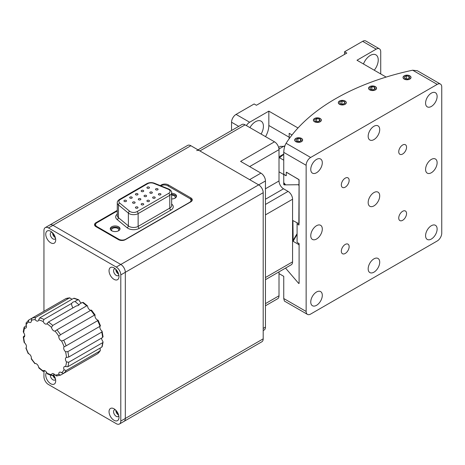 <?xml version="1.0" encoding="UTF-8"?>
<svg xmlns="http://www.w3.org/2000/svg" width="465" height="465" viewBox="0 0 465 465"><rect width="100%" height="100%" fill="white"/><g stroke="black" fill="none" stroke-linecap="round" stroke-linejoin="round"><path stroke-width="0.7" d="M249.914 127.613A11.189 6.458 -60 0 1 255.506 121.708A11.189 6.458 -60 0 1 261.098 121.156A11.189 6.458 -60 0 1 261.103 134.077M374.255 70.215A11.189 6.458 120 0 0 375.918 54.864A11.189 6.458 120 0 0 370.326 55.416A11.189 6.458 120 0 0 363.461 63.984M279.012 158.117L283.743 154.328M284.737 146.37L280.267 146.365L278.68 147.481M284.487 184.256A213.685 123.37 0 0 0 284.121 184.89L298.321 184.727L299.1 185.628L299.1 223.351L298.582 223.572L299.1 223.351M284.121 184.89L283.743 184.442A214.162 123.644 180 0 1 284.121 183.785M297.094 234.523A202.333 116.82 0 0 0 293.165 241.323L298.582 244.451L299.1 245.27L299.1 282.993L298.321 282.999L285.533 268.09L298.71 283.447L299.1 283.447L299.1 243.707L297.094 242.288L297.094 224.02L298.838 225.025A195.306 112.757 180 0 1 299.1 224.496M293.165 241.323L292.909 220.555L298.582 223.572M298.582 244.451A195.626 112.943 180 0 1 299.042 243.509M380.725 73.947L380.725 51.766A6.394 3.691 120 0 0 379.399 48.837A6.394 3.691 120 0 0 376.202 49.156L356.992 60.247L386.148 77.08A214.162 123.644 180 0 0 298.001 127.974L268.84 111.141L249.629 122.231A6.394 3.691 -60 0 0 246.433 125.608M268.84 111.141L268.84 125.492A15.984 9.23 -60 0 1 265.532 136.634M238.719 126.37L231.547 122.231A6.394 3.691 -60 0 1 236.069 114.402L249.629 122.231M236.069 114.402L254.152 103.962L256.413 105.27L346.82 53.068L344.559 51.766L344.559 54.376M376.202 49.156L362.642 41.327A6.394 3.691 -60 0 1 365.839 41.007L379.399 48.837M362.642 41.327L344.559 51.766M279.012 273.606L283.743 276.338L279.012 273.606M283.743 276.338L283.743 298.518L284.411 301.07L307.458 314.375A6.394 3.691 120 0 0 310.655 314.061L437.228 240.98A6.394 3.691 120 0 0 441.75 233.151L441.75 87.002A6.394 3.691 120 0 0 440.425 84.072A6.394 3.691 120 0 0 437.228 84.386L310.655 157.466A6.394 3.691 120 0 0 306.139 165.296L306.139 311.451A6.394 3.691 120 0 0 307.458 314.375M292.026 134.966L289.184 133.321L289.184 137.239A15.984 9.23 -60 0 1 289.125 138.576M279.012 171.818L283.743 174.549A214.162 123.644 180 0 1 283.912 174.253M231.547 122.231L231.547 130.508M283.743 184.442L283.743 174.549M316.531 225.705A8.161 4.708 120 0 0 311.201 232.895A8.161 4.708 120 0 0 312.451 239.434A8.161 4.708 120 0 0 316.531 239.033A8.161 4.708 120 0 0 321.861 231.843A8.161 4.708 120 0 0 320.612 225.304A8.161 4.708 120 0 0 316.531 225.705M431.351 159.414A8.161 4.708 120 0 0 426.021 166.609A8.161 4.708 120 0 0 427.271 173.143A8.161 4.708 120 0 0 431.351 172.742A8.161 4.708 120 0 0 436.682 165.552A8.161 4.708 120 0 0 435.432 159.013A8.161 4.708 120 0 0 431.351 159.414M373.941 192.562A8.161 4.708 120 0 0 368.611 199.752A8.161 4.708 120 0 0 369.861 206.291A8.161 4.708 120 0 0 373.941 205.885A8.161 4.708 120 0 0 379.271 198.695A8.161 4.708 120 0 0 378.022 192.155A8.161 4.708 120 0 0 373.941 192.562M373.941 126.271A8.161 4.708 120 0 0 368.611 133.461A8.161 4.708 120 0 0 369.861 140A8.161 4.708 120 0 0 373.941 139.593A8.161 4.708 120 0 0 379.271 132.403A8.161 4.708 120 0 0 378.022 125.864A8.161 4.708 120 0 0 373.941 126.271M373.941 258.854A8.161 4.708 120 0 0 368.611 266.044A8.161 4.708 120 0 0 369.861 272.583A8.161 4.708 120 0 0 373.941 272.176A8.161 4.708 120 0 0 379.271 264.986A8.161 4.708 120 0 0 378.022 258.447A8.161 4.708 120 0 0 373.941 258.854M316.531 159.414A8.161 4.708 120 0 0 311.201 166.604A8.161 4.708 120 0 0 312.451 173.143A8.161 4.708 120 0 0 316.531 172.742A8.161 4.708 120 0 0 321.861 165.552A8.161 4.708 120 0 0 320.612 159.013A8.161 4.708 120 0 0 316.531 159.414M431.351 93.122A8.161 4.708 120 0 0 426.021 100.318A8.161 4.708 120 0 0 427.271 106.851A8.161 4.708 120 0 0 431.351 106.45A8.161 4.708 120 0 0 436.682 99.26A8.161 4.708 120 0 0 435.432 92.721A8.161 4.708 120 0 0 431.351 93.122M431.351 225.711A8.161 4.708 120 0 0 426.021 232.901A8.161 4.708 120 0 0 427.271 239.434A8.161 4.708 120 0 0 431.351 239.033A8.161 4.708 120 0 0 436.682 231.843A8.161 4.708 120 0 0 435.432 225.304A8.161 4.708 120 0 0 431.351 225.711M316.531 291.997A8.161 4.708 120 0 0 311.201 299.187A8.161 4.708 120 0 0 312.451 305.726A8.161 4.708 120 0 0 316.531 305.325A8.161 4.708 120 0 0 321.861 298.135A8.161 4.708 120 0 0 320.612 291.596A8.161 4.708 120 0 0 316.531 291.997M345.239 178.142A5.522 3.185 120 0 0 341.63 183.007A5.522 3.185 120 0 0 342.478 187.43A5.522 3.185 120 0 0 345.239 187.157A5.522 3.185 120 0 0 348.843 182.292A5.522 3.185 120 0 0 348 177.868A5.522 3.185 120 0 0 345.239 178.142M402.649 144.999A5.522 3.185 120 0 0 399.04 149.864A5.522 3.185 120 0 0 399.888 154.287A5.522 3.185 120 0 0 402.649 154.014A5.522 3.185 120 0 0 406.253 149.149A5.522 3.185 120 0 0 405.41 144.725A5.522 3.185 120 0 0 402.649 144.999M402.649 211.29A5.522 3.185 120 0 0 399.04 216.155A5.522 3.185 120 0 0 399.888 220.579A5.522 3.185 120 0 0 402.649 220.305A5.522 3.185 120 0 0 406.253 215.44A5.522 3.185 120 0 0 405.41 211.017A5.522 3.185 120 0 0 402.649 211.29M345.239 244.433A5.522 3.185 120 0 0 341.63 249.298A5.522 3.185 120 0 0 342.478 253.721A5.522 3.185 120 0 0 345.239 253.448A5.522 3.185 120 0 0 348.843 248.583A5.522 3.185 120 0 0 348 244.16A5.522 3.185 120 0 0 345.239 244.433M409.845 75.824A3.993 2.308 0 0 0 405.492 75.324A3.993 2.308 0 0 0 403.027 77.452A3.993 2.308 0 0 0 404.195 79.085A3.993 2.308 0 0 0 408.549 79.585A3.993 2.308 0 0 0 411.019 77.452A3.993 2.308 0 0 0 409.845 75.824M375.383 86.624A3.993 2.308 0 0 0 371.029 86.124A3.993 2.308 0 0 0 368.565 88.257A3.993 2.308 0 0 0 369.733 89.89A3.993 2.308 0 0 0 374.087 90.39A3.993 2.308 0 0 0 376.557 88.257A3.993 2.308 0 0 0 375.383 86.624M440.425 84.072L417.378 70.767L412.664 70.203A214.162 123.644 0 0 0 286.091 143.284C284.69 145.719 283.906 148.748 283.743 152.363L283.743 173.765L284.249 174.578L285.766 175.456L286.271 175.229L286.271 172.358A210.965 121.801 0 0 1 286.353 172.213M286.527 172.242L299.1 179.763L298.838 225.025M297.094 224.02L297.094 222.712M314.532 121.76A3.993 2.308 0 0 0 320.182 121.76A3.993 2.308 0 0 0 320.182 118.499A3.993 2.308 0 0 0 314.532 118.499A3.993 2.308 0 0 0 314.532 121.76M339.473 104.288A3.993 2.308 0 0 0 345.123 104.288A3.993 2.308 0 0 0 345.123 101.027A3.993 2.308 0 0 0 339.473 101.027A3.993 2.308 0 0 0 339.473 104.288M295.821 141.656A3.993 2.308 0 0 0 301.471 141.656A3.993 2.308 0 0 0 301.471 138.396A3.993 2.308 0 0 0 295.821 138.396A3.993 2.308 0 0 0 295.821 141.656M284.301 174.613A213.522 123.277 0 0 0 284.249 174.712L286.022 175.735A211.284 121.987 180 0 1 286.155 175.497M286.271 175.619L286.271 172.748L286.783 172.521L298.449 179.257L298.972 180.077L298.972 184.721L285.638 184.861L283.743 182.635L283.743 174.939L284.249 174.712L283.743 174.939M403.318 78.027A3.836 2.215 0 0 0 408.014 79.591A3.836 2.215 0 0 0 410.729 76.882A3.836 2.215 0 0 0 409.735 75.888A3.836 2.215 0 0 0 404.312 75.888A3.836 2.215 0 0 0 403.318 78.027M405.062 78.585L407.735 78.998L409.694 77.87L408.979 76.324L406.305 75.911L404.347 77.039L405.062 78.585M406.305 78.777L406.305 75.911M408.979 78.283L408.979 76.324M368.855 88.832A3.836 2.215 0 0 0 373.552 90.396A3.836 2.215 0 0 0 376.266 87.682A3.836 2.215 0 0 0 375.272 86.693A3.836 2.215 0 0 0 369.849 86.693A3.836 2.215 0 0 0 368.855 88.832M370.599 89.385L373.273 89.803L375.232 88.67L374.517 87.129L371.843 86.711L369.884 87.844L370.599 89.385M371.843 89.576L371.843 86.711M374.517 89.082L374.517 87.129M313.648 120.702A3.836 2.215 0 0 0 318.351 122.266A3.836 2.215 0 0 0 321.059 119.557A3.836 2.215 0 0 0 320.065 118.563A3.836 2.215 0 0 0 314.642 118.563A3.836 2.215 0 0 0 313.648 120.702M315.398 121.26L318.072 121.673L320.03 120.54L319.316 118.999L316.642 118.587L314.683 119.714L315.398 121.26M316.642 121.452L316.642 118.587M319.316 120.952L319.316 118.999M313.846 119.023A4.795 2.767 180 0 1 313.968 118.953L314.642 118.563M320.065 118.563L320.745 118.953A4.795 2.767 180 0 1 320.862 119.023M294.938 140.599A3.836 2.215 0 0 0 299.634 142.162A3.836 2.215 0 0 0 302.349 139.453A3.836 2.215 0 0 0 301.355 138.46A3.836 2.215 0 0 0 295.932 138.46A3.836 2.215 0 0 0 294.938 140.599M296.687 141.157L299.361 141.569L301.32 140.436L300.599 138.896L297.925 138.483L295.973 139.61L296.687 141.157M297.925 141.348L297.925 138.483M300.599 140.854L300.599 138.896M295.136 138.919A4.795 2.767 180 0 1 295.252 138.849L295.932 138.46M301.355 138.46L302.035 138.849A4.795 2.767 180 0 1 302.151 138.919M340.833 104.706A3.836 2.215 0 0 0 345.489 103.887A3.836 2.215 0 0 0 345.013 101.091A3.836 2.215 0 0 0 343.769 100.614A3.836 2.215 0 0 0 339.59 101.091A3.836 2.215 0 0 0 340.833 104.706M345.013 101.091L345.693 101.486A4.795 2.767 180 0 1 345.809 101.556M342.664 104.241L344.856 103.271L344.495 101.684L341.938 101.074L339.741 102.044L340.107 103.631L342.664 104.241M341.938 104.067L341.938 101.074M344.495 103.428L344.495 101.684M338.793 101.556A4.795 2.767 180 0 1 338.909 101.486L339.59 101.091M116.767 270.409A2.558 1.476 -120 0 0 118.157 272.816M116.767 411.345A2.558 1.476 -120 0 0 118.157 413.751M53.516 374.982A2.558 1.476 -120 0 0 54.87 377.214M53.481 233.872A2.558 1.476 -120 0 0 54.87 236.278M118.29 230.919A3.615 2.087 0 0 0 118.761 229.89A3.615 2.087 0 0 0 117.703 228.414A3.615 2.087 0 0 0 113.762 227.96A3.615 2.087 0 0 0 111.53 229.89A3.615 2.087 0 0 0 112.001 230.919M174.794 198.293A3.615 2.087 0 0 0 175.264 197.265A3.615 2.087 0 0 0 174.206 195.788A3.615 2.087 0 0 0 171.649 195.178M44.966 370.762L43.954 371.349L43.948 376.697A6.394 3.691 -120 0 0 48.47 384.526L116.273 423.673A6.394 3.691 -120 0 0 119.47 423.993A6.394 3.691 -120 0 0 120.795 421.063L263.19 338.851A6.394 3.691 60 0 1 261.865 341.781L123.992 421.383A6.394 3.691 -120 0 0 125.318 418.454L125.318 272.298A6.394 3.691 -120 0 0 120.795 264.469L52.987 225.322A6.394 3.691 -120 0 0 49.796 225.008A6.394 3.691 60 0 1 52.987 225.322L48.47 227.931A6.394 3.691 -120 0 0 45.274 227.618A6.394 3.691 -120 0 0 43.948 230.541L43.948 311.259M263.19 338.851L263.19 192.696L120.795 274.908A6.394 3.691 -120 0 0 116.273 267.079L48.47 227.931M116.273 267.079L258.674 184.867A6.394 3.691 60 0 1 263.19 192.696M192.132 200.525A4.795 2.767 0 0 0 190.865 199.223L190.226 198.857M95.604 224.229A4.795 2.767 0 0 0 94.662 225.322M117.279 210.389L95.935 222.712A4.795 2.767 0 0 0 94.529 224.671A4.795 2.767 0 0 0 95.935 226.629L118.534 239.678A4.795 2.767 0 0 0 125.318 239.678L190.865 201.833A4.795 2.767 0 0 0 192.266 199.874A4.795 2.767 0 0 0 190.865 197.916L168.26 184.867A4.795 2.767 0 0 0 161.483 184.867L160.245 185.582M198.032 149.858L241.91 124.527A6.394 3.691 60 0 1 245.107 124.841L199.904 150.939L249.629 179.647L260.929 173.125A6.394 3.691 60 0 1 265.451 180.955L258.674 184.867L190.865 145.719L52.987 225.322L120.795 264.469A6.394 3.691 60 0 1 125.318 272.298L125.318 418.454A6.394 3.691 60 0 1 123.992 421.383L119.47 423.993M45.274 227.618L187.668 145.406A6.394 3.691 60 0 1 190.865 145.719M151.968 192.109A1.279 0.738 180 0 1 152.34 192.632A1.279 0.738 180 0 1 151.549 193.312A1.279 0.738 180 0 1 150.154 193.155A1.279 0.738 180 0 1 149.782 192.632A1.279 0.738 180 0 1 150.573 191.952A1.279 0.738 180 0 1 151.968 192.109M143.354 190.452A1.279 0.738 180 0 1 143.726 190.976A1.279 0.738 180 0 1 142.941 191.656A1.279 0.738 180 0 1 141.546 191.499A1.279 0.738 180 0 1 141.168 190.976A1.279 0.738 180 0 1 141.959 190.295A1.279 0.738 180 0 1 143.354 190.452M140.482 198.741A1.279 0.738 180 0 1 140.86 199.264A1.279 0.738 180 0 1 140.07 199.944A1.279 0.738 180 0 1 138.675 199.781A1.279 0.738 180 0 1 138.303 199.264A1.279 0.738 180 0 1 139.087 198.578A1.279 0.738 180 0 1 140.482 198.741M131.874 197.084A1.279 0.738 180 0 1 132.246 197.608A1.279 0.738 180 0 1 131.456 198.288A1.279 0.738 180 0 1 130.066 198.125A1.279 0.738 180 0 1 129.689 197.608A1.279 0.738 180 0 1 130.479 196.922A1.279 0.738 180 0 1 131.874 197.084M137.611 207.024A1.279 0.738 180 0 1 137.989 207.547A1.279 0.738 180 0 1 137.198 208.233A1.279 0.738 180 0 1 135.803 208.07A1.279 0.738 180 0 1 135.431 207.547A1.279 0.738 180 0 1 136.222 206.867A1.279 0.738 180 0 1 137.611 207.024M149.096 200.398A1.279 0.738 180 0 1 149.468 200.921A1.279 0.738 180 0 1 148.678 201.601A1.279 0.738 180 0 1 147.289 201.444A1.279 0.738 180 0 1 146.911 200.921A1.279 0.738 180 0 1 147.701 200.235A1.279 0.738 180 0 1 149.096 200.398M160.576 193.766A1.279 0.738 180 0 1 160.954 194.289A1.279 0.738 180 0 1 160.163 194.975A1.279 0.738 180 0 1 158.768 194.812A1.279 0.738 180 0 1 158.396 194.289A1.279 0.738 180 0 1 159.181 193.609A1.279 0.738 180 0 1 160.576 193.766M154.833 197.084A1.279 0.738 180 0 1 155.211 197.608A1.279 0.738 180 0 1 154.421 198.288A1.279 0.738 180 0 1 153.026 198.125A1.279 0.738 180 0 1 152.654 197.608A1.279 0.738 180 0 1 153.444 196.922A1.279 0.738 180 0 1 154.833 197.084M143.354 203.711A1.279 0.738 180 0 1 143.726 204.234A1.279 0.738 180 0 1 142.941 204.914A1.279 0.738 180 0 1 141.546 204.757A1.279 0.738 180 0 1 141.168 204.234A1.279 0.738 180 0 1 141.959 203.554A1.279 0.738 180 0 1 143.354 203.711M126.131 200.398A1.279 0.738 180 0 1 126.503 200.921A1.279 0.738 180 0 1 125.719 201.601A1.279 0.738 180 0 1 124.324 201.444A1.279 0.738 180 0 1 123.946 200.921A1.279 0.738 180 0 1 124.736 200.235A1.279 0.738 180 0 1 126.131 200.398M134.74 202.054A1.279 0.738 180 0 1 135.117 202.577A1.279 0.738 180 0 1 134.327 203.257A1.279 0.738 180 0 1 132.932 203.1A1.279 0.738 180 0 1 132.56 202.577A1.279 0.738 180 0 1 133.35 201.897A1.279 0.738 180 0 1 134.74 202.054M137.611 193.766A1.279 0.738 180 0 1 137.989 194.289A1.279 0.738 180 0 1 137.198 194.975A1.279 0.738 180 0 1 135.803 194.812A1.279 0.738 180 0 1 135.431 194.289A1.279 0.738 180 0 1 136.222 193.609A1.279 0.738 180 0 1 137.611 193.766M146.225 195.428A1.279 0.738 180 0 1 146.597 195.945A1.279 0.738 180 0 1 145.807 196.631A1.279 0.738 180 0 1 144.417 196.468A1.279 0.738 180 0 1 144.04 195.945A1.279 0.738 180 0 1 144.83 195.265A1.279 0.738 180 0 1 146.225 195.428M149.096 187.139A1.279 0.738 180 0 1 149.468 187.662A1.279 0.738 180 0 1 148.678 188.342A1.279 0.738 180 0 1 147.289 188.186A1.279 0.738 180 0 1 146.911 187.662A1.279 0.738 180 0 1 147.701 186.977A1.279 0.738 180 0 1 149.096 187.139M157.705 188.796A1.279 0.738 180 0 1 158.083 189.319A1.279 0.738 180 0 1 157.292 189.999A1.279 0.738 180 0 1 155.897 189.842A1.279 0.738 180 0 1 155.525 189.319A1.279 0.738 180 0 1 156.316 188.639A1.279 0.738 180 0 1 157.705 188.796M176.427 196.707A4.877 2.813 0 0 0 175.102 195.277A4.877 2.813 0 0 0 171.649 194.451M171.649 198.956A4.877 2.813 0 0 0 176.526 196.143A4.877 2.813 0 0 0 175.102 194.155A4.877 2.813 0 0 0 171.649 193.33M110.368 229.326A4.877 2.813 180 0 1 113.739 227.193A4.877 2.813 180 0 1 118.592 227.897A4.877 2.813 180 0 1 119.924 229.326M118.592 226.775A4.877 2.813 180 0 1 120.022 228.768A4.877 2.813 180 0 1 117.011 231.367A4.877 2.813 180 0 1 111.699 230.756A4.877 2.813 180 0 1 110.269 228.768A4.877 2.813 180 0 1 113.28 226.164A4.877 2.813 180 0 1 118.592 226.775M118.877 239.853L118.877 239.272A4.795 2.767 0 0 0 125.655 239.272L189.621 202.339A4.795 2.767 0 0 0 191.028 200.386A4.795 2.767 0 0 0 189.621 198.427L167.696 185.768A4.795 2.767 0 0 0 160.913 185.768L160.832 185.82M191.028 200.386L191.028 201.508A4.795 2.767 180 0 1 191.005 201.746M118.877 239.272L96.953 226.612L96.953 227.216M117.279 210.965L96.953 222.7A4.795 2.767 0 0 0 95.546 224.659A4.795 2.767 0 0 0 96.953 226.612M95.709 226.484A4.795 2.767 180 0 1 95.546 225.781L95.546 224.659M114.018 267.863A7.033 4.063 -120 0 0 109.043 270.735A7.033 4.063 -120 0 0 114.018 279.349A7.033 4.063 -120 0 0 118.988 276.477A7.033 4.063 -120 0 0 114.018 267.863L114.018 267.863M115.32 268.817A3.836 2.215 -120 0 0 114.361 268.979A3.836 2.215 -120 0 0 113.768 272.054A3.836 2.215 -120 0 0 116.273 275.431A3.836 2.215 -120 0 0 118.191 275.623A3.836 2.215 -120 0 0 118.813 274.867M115.826 269.305A3.836 2.215 -120 0 0 118.534 274.129A3.836 2.215 -120 0 0 118.645 274.187M114.018 408.799A7.033 4.063 -120 0 0 109.043 411.67A7.033 4.063 -120 0 0 114.018 420.279A7.033 4.063 -120 0 0 118.988 417.413A7.033 4.063 -120 0 0 114.018 408.799L114.018 408.799M115.32 409.752A3.836 2.215 -120 0 0 114.361 409.915A3.836 2.215 -120 0 0 113.768 412.984A3.836 2.215 -120 0 0 116.273 416.367A3.836 2.215 -120 0 0 118.191 416.559A3.836 2.215 -120 0 0 118.813 415.803M115.826 410.235A3.836 2.215 -120 0 0 118.534 415.059A3.836 2.215 -120 0 0 118.645 415.123M46.61 372.401A7.033 4.063 -120 0 0 46.337 378.155A7.033 4.063 -120 0 0 50.732 383.741A7.033 4.063 -120 0 0 55.701 380.87A7.033 4.063 -120 0 0 53.58 374.947M50.278 375.063A3.836 2.215 -120 0 0 52.987 379.829A3.836 2.215 -120 0 0 54.905 380.015A3.836 2.215 -120 0 0 55.527 379.266M52.818 375.383A3.836 2.215 -120 0 0 55.248 378.522A3.836 2.215 -120 0 0 55.358 378.586M50.732 231.326A7.033 4.063 -120 0 0 45.756 234.197A7.033 4.063 -120 0 0 50.732 242.806A7.033 4.063 -120 0 0 55.701 239.94A7.033 4.063 -120 0 0 50.732 231.326L50.732 231.326M52.034 232.279A3.836 2.215 -120 0 0 51.074 232.442A3.836 2.215 -120 0 0 50.482 235.511A3.836 2.215 -120 0 0 52.987 238.894A3.836 2.215 -120 0 0 54.905 239.086A3.836 2.215 -120 0 0 55.527 238.33M52.539 232.762A3.836 2.215 -120 0 0 55.248 237.586A3.836 2.215 -120 0 0 55.358 237.65M120.795 421.063L120.795 274.908M279.012 271.851L279.012 295.792A6.394 3.691 60 0 1 277.686 298.716L265.451 305.784M199.904 150.939A6.394 3.691 -120 0 0 196.707 150.625M265.451 277.518L292.572 261.859A6.394 3.691 60 0 1 291.253 264.788L265.451 279.68M292.572 261.859L292.572 199.223L265.451 214.882M260.929 173.125L240.591 161.378L274.495 141.808A6.394 3.691 60 0 1 279.012 149.637L279.012 180.955A6.394 3.691 -120 0 0 283.534 188.784L288.056 191.394A6.394 3.691 60 0 1 292.572 199.223M274.495 141.808L245.107 124.841M263.19 328.412L265.451 327.11L265.451 180.955M265.451 327.11A6.394 3.691 60 0 1 264.126 330.034L263.19 330.574M90.861 310.254A3.197 1.848 -120 0 1 89.89 309.946A3.197 1.848 -120 0 1 87.664 306.505L87.408 305.79L86.635 305.883A31.963 18.455 -120 0 0 82.369 302.442L83.148 302.86M82.369 302.442L79.55 304.069L78.416 305.453L76.15 306.034L48.465 322.018A31.963 18.455 60 0 1 52.731 325.459L51.505 327.383A3.197 1.848 -120 0 0 53.731 330.824A3.197 1.848 -120 0 0 55.027 331.103L55.387 330.946M72.767 307.859L71.598 304.837L71.633 303.424L72.767 302.192L75.034 301.465L79.073 304.941M78.643 299.751L77.853 299.838A31.963 18.455 -120 0 0 73.592 298.356L74.278 298.234L78.643 299.751L79.335 300.657A3.197 1.848 -120 0 0 81.241 302.965A3.197 1.848 -120 0 0 81.358 303.029M73.592 298.356L39.688 317.926A31.963 18.455 60 0 1 43.954 319.409L43.175 321.536A3.197 1.848 -120 0 0 45.076 323.843A3.197 1.848 -120 0 0 46.674 324.006A3.197 1.848 -120 0 0 46.982 323.739L48.465 322.018M90.803 310.289L56.899 329.859A31.963 18.455 60 0 1 60.514 334.736L94.418 315.16A31.963 18.455 -120 0 0 90.803 310.289L91.187 310.225M60.514 334.736L58.852 336.271A30.365 17.53 -120 0 0 55.027 331.103L56.899 329.859M35.514 317.514L69.419 297.943A31.963 18.455 -120 0 0 65.803 298.64L31.905 318.217A31.963 18.455 60 0 1 35.514 317.514L35.131 319.618A3.197 1.848 -120 0 0 36.427 320.838A3.197 1.848 -120 0 0 38.025 320.995A3.197 1.848 -120 0 0 38.653 319.967L39.688 317.926M65.803 298.64L69.884 297.803L69.419 297.943L71.296 298.739A3.197 1.848 -120 0 0 71.831 299.367M31.893 318.223L28.708 320.06L28.609 321.92A3.197 1.848 -120 0 0 29.097 322.262A3.197 1.848 -120 0 0 30.696 322.419A3.197 1.848 -120 0 0 31.3 320.362L31.905 318.217M26.325 325.645L24.122 327.191L24.593 328.087A3.197 1.848 -120 0 0 25.796 328.058A3.197 1.848 -120 0 0 26.046 324.861L26.296 322.838M101.754 332.074L67.849 351.645A31.963 18.455 60 0 1 68.698 357.062L102.602 337.485A31.963 18.455 -120 0 0 101.754 332.074L102.062 331.167L101.73 330.865A3.197 1.848 -120 0 1 100.085 326.227M66.123 345.832L100.027 326.261A31.963 18.455 -120 0 0 97.609 320.693L63.705 340.264A31.963 18.455 60 0 1 66.123 345.832L64.106 346.838A3.197 1.848 -120 0 0 65.565 351.743L67.849 351.645M103.073 336.846L102.062 331.167M97.609 320.693L97.714 320.06L98.15 320.263L100.463 325.791M58.852 336.271A3.197 1.848 -120 0 0 61.06 340.717A3.197 1.848 -120 0 0 61.549 340.938L63.705 340.264M91.477 310.079L95.058 314.91L95.017 315.392A3.197 1.848 -120 0 0 97.226 319.839A3.197 1.848 -120 0 0 97.714 320.06M28.708 320.06L25.941 323.169M24.732 335.718L23.721 336.305L23.692 337.189A3.197 1.848 -120 0 0 24.075 337.055A3.197 1.848 -120 0 0 23.692 332.783L23.25 331.731L24.122 327.191M24.593 342.92L24.099 342.345L23.25 336.939L23.692 337.189A30.365 17.53 -120 0 0 24.593 342.92A3.197 1.848 -120 0 1 26.046 347.832A30.365 17.53 -120 0 0 28.609 353.731L28.173 353.528L25.854 348M26.296 347.529L26.046 347.832L26.296 347.529M56.899 375.848L55.027 375.052A3.197 1.848 -120 0 0 52.132 373.674A3.197 1.848 -120 0 0 51.505 374.703L52.045 375.557L47.68 374.04L46.982 373.133A3.197 1.848 -120 0 0 43.483 370.663A3.197 1.848 -120 0 0 43.175 370.93L43.164 371.436L38.909 368.001L38.653 367.286A3.197 1.848 -120 0 0 35.131 363.566L35.514 363.502M34.892 363.647L31.26 358.875L31.3 358.399A3.197 1.848 -120 0 0 28.609 353.731M38.653 367.286A30.365 17.53 -120 0 0 43.175 370.93L43.954 371.349M54.486 374.418L52.045 375.557M94.418 355.574L60.514 375.145L58.852 374.308A3.197 1.848 -120 0 1 59.462 372.25A3.197 1.848 -120 0 1 61.549 372.75A30.365 17.53 -120 0 0 64.106 369.803L66.123 370.524A31.963 18.455 60 0 1 63.705 373.302L97.609 353.731A31.963 18.455 -120 0 0 100.027 350.953L66.123 370.524M56.439 375.987L60.514 375.145M63.705 373.302L61.549 372.75M102.602 342.699L68.698 362.27A31.963 18.455 60 0 1 67.849 366.705L101.754 347.134A31.963 18.455 -120 0 0 102.602 342.699L103.067 342.06L102.631 341.002A3.197 1.848 -120 0 1 101.585 338.072M68.698 357.062L66.466 357.48A3.197 1.848 -120 0 0 66.082 357.614A3.197 1.848 -120 0 0 66.466 361.88L68.698 362.27M67.849 366.705L65.565 366.583A3.197 1.848 -120 0 0 64.362 366.612A3.197 1.848 -120 0 0 64.106 369.803M64.426 346.599L64.106 346.838A30.365 17.53 -120 0 0 61.549 340.938M95.017 315.392L94.418 315.16M100.271 325.959L100.027 326.261M102.631 336.602L102.602 337.485M103.067 342.06L102.201 346.599L101.754 347.134M99.998 348.146A3.197 1.848 -120 0 0 100.271 348.924L100.027 350.953L100.376 350.616L97.609 353.731M52.731 325.459L86.635 305.883M43.954 319.409L71.633 303.424M75.034 301.465L77.853 299.838M283.743 154.084L279.012 156.815M284.214 145.981L278.983 149.003M292.909 240.911A202.653 117 180 0 1 297.094 233.732M268.84 125.492L289.184 137.239M279.575 157.792L283.743 160.193M437.228 84.386L412.664 70.203M286.091 143.284L310.655 157.466M306.139 165.296L283.743 152.363M283.743 298.518L306.139 311.451M95.935 223.566L95.935 222.712M161.483 185.489L161.483 184.867M168.26 186.093L168.26 184.867M190.865 199.223L190.865 197.916M171.649 204.036A7.992 4.615 180 0 1 170.905 210.07L139.262 228.338A7.992 4.615 180 0 1 127.962 228.338A7.992 4.615 180 0 1 127.067 227.722A1.598 1.07 129.5 0 0 128.375 225.885A6.394 3.691 0 0 0 129.09 226.379A6.394 3.691 0 0 0 138.134 226.379L169.777 208.111A6.394 3.691 0 0 0 171.649 205.501L171.649 192.713A6.394 3.691 180 0 1 169.777 195.323L138.134 213.592A6.394 3.691 180 0 1 129.09 213.592A6.394 3.691 180 0 1 128.375 213.098L118.436 204.902A1.598 1.07 -50.5 0 1 119.743 203.066L129.683 211.261A4.795 2.767 0 0 0 137.001 211.633L168.644 193.364A4.795 2.767 0 0 0 168.644 189.447A4.795 2.767 0 0 0 168.005 189.139L153.81 183.402A4.795 2.767 0 0 0 147.667 183.71L120.278 199.52A4.795 2.767 0 0 0 119.743 203.066M137.001 211.633A1.598 0.924 60 0 1 138.134 213.592L138.134 226.379A1.598 0.924 -120 0 0 139.262 228.338M168.644 193.364A1.598 0.924 60 0 1 169.777 195.323L169.777 208.111A1.598 0.924 -120 0 0 170.905 210.07M147.667 183.71A1.598 0.924 60 0 0 146.87 183.629L119.482 199.444A1.598 0.924 60 0 1 120.278 199.52M146.87 183.629C149.248 182.419 151.759 182.286 154.409 183.222A1.598 0.75 112 0 0 153.81 183.402M127.067 227.722L117.122 219.521A1.598 1.07 129.5 0 0 118.436 217.69L118.436 204.902A6.394 3.691 180 0 1 117.279 202.781L117.279 215.574A6.394 3.691 0 0 0 118.436 217.69L128.375 225.885L128.375 213.098A1.598 1.07 129.5 0 1 129.683 211.261M168.005 189.139A1.598 0.75 -68 0 1 168.603 188.964L169.446 189.371C171.114 190.574 171.847 191.69 171.649 192.713M117.122 219.521A7.992 4.615 180 0 1 117.279 214.109M265.451 303.622L279.012 295.792M265.451 204.443L288.056 191.394M283.534 188.784L265.451 199.223M265.451 188.784L279.012 180.955M279.012 149.637L249.629 166.598M28.609 321.92A30.365 17.53 -120 0 0 26.046 324.861M24.593 328.087A30.365 17.53 -120 0 0 23.692 332.783M31.3 358.399A30.365 17.53 -120 0 0 35.131 363.566M46.982 373.133A30.365 17.53 -120 0 0 51.505 374.703M55.027 375.052A30.365 17.53 -120 0 0 58.852 374.308M65.565 366.583A30.365 17.53 -120 0 0 66.466 361.88M66.466 357.48A30.365 17.53 -120 0 0 65.565 351.743M35.131 319.618A30.365 17.53 -120 0 0 31.3 320.362M43.175 321.536A30.365 17.53 -120 0 0 38.653 319.967M51.505 327.383A30.365 17.53 -120 0 0 46.982 323.739M284.005 174.375L283.784 174.753M119.482 199.444C117.819 200.642 117.081 201.752 117.279 202.781M154.409 183.222L168.603 188.964M87.408 305.79L83.154 302.355"/></g></svg>
